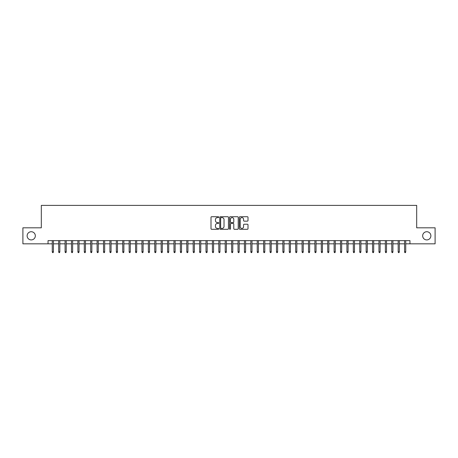 <?xml version="1.0" encoding="UTF-8"?>
<svg xmlns="http://www.w3.org/2000/svg" width="458" height="458" viewBox="0 0 458 458"><rect width="100%" height="100%" fill="white"/><g stroke="black" fill="none" stroke-linecap="round" stroke-linejoin="round"><path stroke-width="0.69" d="M218.752 217.161A0.441 0.441 0 0 0 218.311 216.726L211.63 216.726A0.63 0.63 0 0 0 211.001 217.35L211.001 228.668A0.63 0.63 0 0 0 211.63 229.298L218.311 229.298A0.441 0.441 0 0 0 218.752 228.857A0.441 0.441 0 0 0 218.311 228.416L217.447 228.416A2.009 2.009 0 0 1 215.437 226.407L215.437 225.462A2.009 2.009 0 0 1 217.447 223.452L218.311 223.452A0.441 0.441 0 0 0 218.752 223.012A0.441 0.441 0 0 0 218.311 222.571L217.447 222.571A2.009 2.009 0 0 1 215.437 220.561L215.437 219.617A2.009 2.009 0 0 1 217.447 217.602L218.311 217.602A0.441 0.441 0 0 0 218.752 217.161M422.671 235.824A4.099 4.099 0 0 0 426.77 239.923A4.099 4.099 0 0 0 430.875 235.824A4.099 4.099 0 0 0 426.77 231.725A4.099 4.099 0 0 0 422.671 235.824M27.125 235.824A4.099 4.099 0 0 0 31.23 239.923A4.099 4.099 0 0 0 35.329 235.824A4.099 4.099 0 0 0 31.23 231.725A4.099 4.099 0 0 0 27.125 235.824M247.377 221.157A0.63 0.63 0 0 0 248.001 220.527L248.001 217.35A0.63 0.63 0 0 0 247.377 216.726L239.958 216.726A0.63 0.63 0 0 0 239.328 217.35L239.328 228.668A0.63 0.63 0 0 0 239.958 229.298L247.377 229.298A0.63 0.63 0 0 0 248.001 228.668L248.001 224.832A0.63 0.63 0 0 0 247.377 224.208L244.2 224.208A0.63 0.63 0 0 0 243.57 224.832L243.57 226.739A1.683 1.683 0 0 1 241.887 228.416A1.683 1.683 0 0 1 240.21 226.739L240.21 219.285A1.683 1.683 0 0 1 241.887 217.602A1.683 1.683 0 0 1 243.57 219.285L243.57 220.527A0.63 0.63 0 0 0 244.2 221.157L247.377 221.157M48.044 243.828L22.9 243.828L22.9 227.815L41.317 227.815L41.317 205.396L416.683 205.396L416.683 227.815L435.1 227.815L435.1 243.828L409.956 243.828L409.956 240.627L48.044 240.627L48.044 243.828L52.269 243.828M228.45 217.35A0.63 0.63 0 0 0 227.821 216.726L220.401 216.726A0.63 0.63 0 0 0 219.771 217.35L219.771 228.668A0.63 0.63 0 0 0 220.401 229.298L227.821 229.298A0.63 0.63 0 0 0 228.45 228.668L228.45 217.35M230.179 216.726L237.599 216.726A0.63 0.63 0 0 1 238.229 217.35L238.229 228.668A0.63 0.63 0 0 1 237.599 229.298L234.422 229.298A0.63 0.63 0 0 1 233.792 228.668L233.792 224.082A0.63 0.63 0 0 0 233.168 223.452L231.061 223.452A0.63 0.63 0 0 0 230.431 224.082L230.431 228.857A0.441 0.441 0 0 1 229.99 229.298A0.441 0.441 0 0 1 229.55 228.857L229.55 217.35A0.63 0.63 0 0 1 230.179 216.726M53.42 243.828L58.676 243.828M59.826 243.828L65.082 243.828M66.233 243.828L71.488 243.828M72.639 243.828L77.894 243.828M79.045 243.828L84.295 243.828M85.451 243.828L90.701 243.828M91.858 243.828L97.107 243.828M98.264 243.828L103.514 243.828M104.67 243.828L109.92 243.828M111.071 243.828L116.326 243.828M117.477 243.828L122.733 243.828M123.883 243.828L129.139 243.828M130.29 243.828L135.545 243.828M136.696 243.828L141.946 243.828M143.102 243.828L148.352 243.828M149.508 243.828L154.758 243.828M155.915 243.828L161.164 243.828M162.315 243.828L167.571 243.828M168.721 243.828L173.977 243.828M175.128 243.828L180.383 243.828M181.534 243.828L186.79 243.828M187.94 243.828L193.19 243.828M194.347 243.828L199.596 243.828M200.753 243.828L206.003 243.828M207.159 243.828L212.409 243.828M213.56 243.828L218.815 243.828M219.966 243.828L225.221 243.828M226.372 243.828L231.628 243.828M232.779 243.828L238.034 243.828M239.185 243.828L244.44 243.828M245.591 243.828L250.841 243.828M251.997 243.828L257.247 243.828M258.404 243.828L263.653 243.828M264.81 243.828L270.06 243.828M271.21 243.828L276.466 243.828M277.617 243.828L282.872 243.828M284.023 243.828L289.279 243.828M290.429 243.828L295.685 243.828M296.836 243.828L302.085 243.828M303.242 243.828L308.492 243.828M309.648 243.828L314.898 243.828M316.054 243.828L321.304 243.828M322.455 243.828L327.71 243.828M328.861 243.828L334.117 243.828M335.267 243.828L340.523 243.828M341.674 243.828L346.929 243.828M348.08 243.828L353.33 243.828M354.486 243.828L359.736 243.828M360.893 243.828L366.142 243.828M367.299 243.828L372.549 243.828M373.705 243.828L378.955 243.828M380.106 243.828L385.361 243.828M386.512 243.828L391.767 243.828M392.918 243.828L398.174 243.828M399.324 243.828L404.58 243.828M405.731 243.828L409.956 243.828M221.094 217.602A0.441 0.441 0 0 0 220.653 218.042L220.653 227.975A0.441 0.441 0 0 0 221.094 228.416L222.004 228.416A2.009 2.009 0 0 0 224.019 226.407L224.019 219.617A2.009 2.009 0 0 0 222.004 217.602L221.094 217.602M233.792 219.319A1.683 1.683 0 0 0 232.114 217.636A1.683 1.683 0 0 0 230.431 219.319L230.431 221.941A0.63 0.63 0 0 0 231.061 222.571L233.168 222.571A0.63 0.63 0 0 0 233.792 221.941L233.792 219.319M52.269 251.774L52.527 252.604L53.168 252.604L53.42 251.774L52.269 251.774L52.269 240.627M53.42 251.774L53.42 240.627M58.676 251.774L58.933 252.604L59.574 252.604L59.826 251.774L58.676 251.774L58.676 240.627M59.826 251.774L59.826 240.627M65.082 251.774L65.339 252.604L65.975 252.604L66.233 251.774L65.082 251.774L65.082 240.627M66.233 251.774L66.233 240.627M71.488 251.774L71.74 252.604L72.381 252.604L72.639 251.774L71.488 251.774L71.488 240.627M72.639 251.774L72.639 240.627M77.894 251.774L78.146 252.604L78.787 252.604L79.045 251.774L77.894 251.774L77.894 240.627M79.045 251.774L79.045 240.627M84.295 251.774L84.553 252.604L85.194 252.604L85.451 251.774L84.295 251.774L84.295 240.627M85.451 251.774L85.451 240.627M90.701 251.774L90.959 252.604L91.6 252.604L91.858 251.774L90.701 251.774L90.701 240.627M91.858 251.774L91.858 240.627M97.107 251.774L97.365 252.604L98.006 252.604L98.264 251.774L97.107 251.774L97.107 240.627M98.264 251.774L98.264 240.627M103.514 251.774L103.771 252.604L104.413 252.604L104.67 251.774L103.514 251.774L103.514 240.627M104.67 251.774L104.67 240.627M109.92 251.774L110.178 252.604L110.819 252.604L111.071 251.774L109.92 251.774L109.92 240.627M111.071 251.774L111.071 240.627M116.326 251.774L116.584 252.604L117.225 252.604L117.477 251.774L116.326 251.774L116.326 240.627M117.477 251.774L117.477 240.627M122.733 251.774L122.99 252.604L123.626 252.604L123.883 251.774L122.733 251.774L122.733 240.627M123.883 251.774L123.883 240.627M129.139 251.774L129.391 252.604L130.032 252.604L130.29 251.774L129.139 251.774L129.139 240.627M130.29 251.774L130.29 240.627M135.545 251.774L135.797 252.604L136.438 252.604L136.696 251.774L135.545 251.774L135.545 240.627M136.696 251.774L136.696 240.627M141.946 251.774L142.203 252.604L142.844 252.604L143.102 251.774L141.946 251.774L141.946 240.627M143.102 251.774L143.102 240.627M148.352 251.774L148.61 252.604L149.251 252.604L149.508 251.774L148.352 251.774L148.352 240.627M149.508 251.774L149.508 240.627M154.758 251.774L155.016 252.604L155.657 252.604L155.915 251.774L154.758 251.774L154.758 240.627M155.915 251.774L155.915 240.627M161.164 251.774L161.422 252.604L162.063 252.604L162.315 251.774L161.164 251.774L161.164 240.627M162.315 251.774L162.315 240.627M167.571 251.774L167.828 252.604L168.47 252.604L168.721 251.774L167.571 251.774L167.571 240.627M168.721 251.774L168.721 240.627M173.977 251.774L174.235 252.604L174.87 252.604L175.128 251.774L173.977 251.774L173.977 240.627M175.128 251.774L175.128 240.627M180.383 251.774L180.635 252.604L181.276 252.604L181.534 251.774L180.383 251.774L180.383 240.627M181.534 251.774L181.534 240.627M186.79 251.774L187.041 252.604L187.683 252.604L187.94 251.774L186.79 251.774L186.79 240.627M187.94 251.774L187.94 240.627M193.19 251.774L193.448 252.604L194.089 252.604L194.347 251.774L193.19 251.774L193.19 240.627M194.347 251.774L194.347 240.627M199.596 251.774L199.854 252.604L200.495 252.604L200.753 251.774L199.596 251.774L199.596 240.627M200.753 251.774L200.753 240.627M206.003 251.774L206.26 252.604L206.901 252.604L207.159 251.774L206.003 251.774L206.003 240.627M207.159 251.774L207.159 240.627M212.409 251.774L212.667 252.604L213.308 252.604L213.56 251.774L212.409 251.774L212.409 240.627M213.56 251.774L213.56 240.627M218.815 251.774L219.073 252.604L219.714 252.604L219.966 251.774L218.815 251.774L218.815 240.627M219.966 251.774L219.966 240.627M225.221 251.774L225.479 252.604L226.12 252.604L226.372 251.774L225.221 251.774L225.221 240.627M226.372 251.774L226.372 240.627M231.628 251.774L231.88 252.604L232.521 252.604L232.779 251.774L231.628 251.774L231.628 240.627M232.779 251.774L232.779 240.627M238.034 251.774L238.286 252.604L238.927 252.604L239.185 251.774L238.034 251.774L238.034 240.627M239.185 251.774L239.185 240.627M244.44 251.774L244.692 252.604L245.333 252.604L245.591 251.774L244.44 251.774L244.44 240.627M245.591 251.774L245.591 240.627M250.841 251.774L251.099 252.604L251.74 252.604L251.997 251.774L250.841 251.774L250.841 240.627M251.997 251.774L251.997 240.627M257.247 251.774L257.505 252.604L258.146 252.604L258.404 251.774L257.247 251.774L257.247 240.627M258.404 251.774L258.404 240.627M263.653 251.774L263.911 252.604L264.552 252.604L264.81 251.774L263.653 251.774L263.653 240.627M264.81 251.774L264.81 240.627M270.06 251.774L270.317 252.604L270.959 252.604L271.21 251.774L270.06 251.774L270.06 240.627M271.21 251.774L271.21 240.627M276.466 251.774L276.724 252.604L277.365 252.604L277.617 251.774L276.466 251.774L276.466 240.627M277.617 251.774L277.617 240.627M282.872 251.774L283.13 252.604L283.765 252.604L284.023 251.774L282.872 251.774L282.872 240.627M284.023 251.774L284.023 240.627M289.279 251.774L289.53 252.604L290.172 252.604L290.429 251.774L289.279 251.774L289.279 240.627M290.429 251.774L290.429 240.627M295.685 251.774L295.937 252.604L296.578 252.604L296.836 251.774L295.685 251.774L295.685 240.627M296.836 251.774L296.836 240.627M302.085 251.774L302.343 252.604L302.984 252.604L303.242 251.774L302.085 251.774L302.085 240.627M303.242 251.774L303.242 240.627M308.492 251.774L308.749 252.604L309.39 252.604L309.648 251.774L308.492 251.774L308.492 240.627M309.648 251.774L309.648 240.627M314.898 251.774L315.156 252.604L315.797 252.604L316.054 251.774L314.898 251.774L314.898 240.627M316.054 251.774L316.054 240.627M321.304 251.774L321.562 252.604L322.203 252.604L322.455 251.774L321.304 251.774L321.304 240.627M322.455 251.774L322.455 240.627M327.71 251.774L327.968 252.604L328.609 252.604L328.861 251.774L327.71 251.774L327.71 240.627M328.861 251.774L328.861 240.627M334.117 251.774L334.374 252.604L335.01 252.604L335.267 251.774L334.117 251.774L334.117 240.627M335.267 251.774L335.267 240.627M340.523 251.774L340.775 252.604L341.416 252.604L341.674 251.774L340.523 251.774L340.523 240.627M341.674 251.774L341.674 240.627M346.929 251.774L347.181 252.604L347.822 252.604L348.08 251.774L346.929 251.774L346.929 240.627M348.08 251.774L348.08 240.627M353.33 251.774L353.587 252.604L354.229 252.604L354.486 251.774L353.33 251.774L353.33 240.627M354.486 251.774L354.486 240.627M359.736 251.774L359.994 252.604L360.635 252.604L360.893 251.774L359.736 251.774L359.736 240.627M360.893 251.774L360.893 240.627M366.142 251.774L366.4 252.604L367.041 252.604L367.299 251.774L366.142 251.774L366.142 240.627M367.299 251.774L367.299 240.627M372.549 251.774L372.806 252.604L373.447 252.604L373.705 251.774L372.549 251.774L372.549 240.627M373.705 251.774L373.705 240.627M378.955 251.774L379.213 252.604L379.854 252.604L380.106 251.774L378.955 251.774L378.955 240.627M380.106 251.774L380.106 240.627M385.361 251.774L385.619 252.604L386.26 252.604L386.512 251.774L385.361 251.774L385.361 240.627M386.512 251.774L386.512 240.627M391.767 251.774L392.025 252.604L392.661 252.604L392.918 251.774L391.767 251.774L391.767 240.627M392.918 251.774L392.918 240.627M398.174 251.774L398.426 252.604L399.067 252.604L399.324 251.774L398.174 251.774L398.174 240.627M399.324 251.774L399.324 240.627M404.58 251.774L404.832 252.604L405.473 252.604L405.731 251.774L404.58 251.774L404.58 240.627M405.731 251.774L405.731 240.627"/></g></svg>
